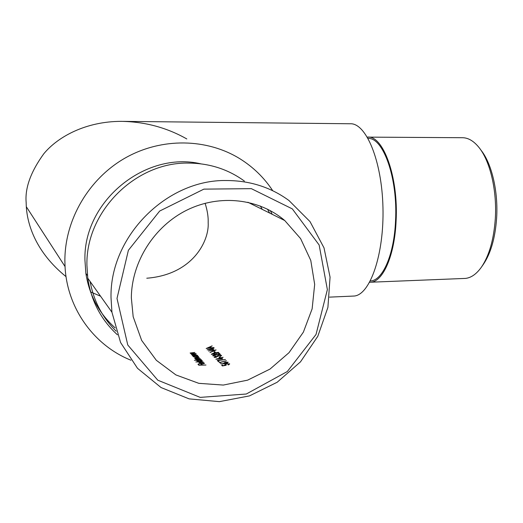 <?xml version="1.0" encoding="UTF-8"?>
<svg xmlns="http://www.w3.org/2000/svg" width="523" height="523" viewBox="0 0 523 523"><rect width="100%" height="100%" fill="white"/><g stroke="black" fill="none" stroke-linecap="round" stroke-linejoin="round"><path stroke-width="0.78" d="M131.345 297.842L133.169 316.716L141.655 340.408L156.318 360.288L175.898 374.919L198.812 383.333L223.308 385.065L247.601 380.156L270.012 369.075L289.016 352.679L303.379 332.131L312.133 308.845L314.676 284.388L310.773 260.415L300.601 238.599L284.754 220.536C259.316 198.74 220.111 193.876 187.241 209.939C154.396 225.982 131.561 261.768 131.345 297.842M146.78 278.223C192.961 274.601 209.337 240.685 208.174 222.648C208.409 216.993 207.383 210.527 205.108 203.264M224.138 363.76L226.426 363.413L228.087 362.276L225.243 362.184L223.622 363.23L223.955 363.544L220.582 363.727L224.138 363.76M219.117 361.471L218.261 360.556L225.485 359.51L217.261 360.425L218.392 361.635L219.117 361.471M220.386 357.569L219.68 356.83L218.96 357.026L219.667 357.765L220.386 357.569M213.391 355.568L214.417 354.823L220.471 354.522L219.242 353.234L218.529 353.456L219.366 354.333L214.201 354.666L212.665 355.725L215.574 355.797L213.391 355.568L213.384 355.986M215.391 352.306L214.711 351.593L214.005 351.783L214.685 352.502L215.391 352.306M213.593 349.469L212.769 348.606L214.188 347.972L207.167 349.815L213.593 349.469M205.97 365.034L202.323 365.008L201.623 364.204L200.891 364.217L201.584 365.021L199.381 365.021L198.694 364.224L197.956 364.211L198.805 365.191L205.97 365.034M203.277 361.994L195.837 361.955L203.277 361.994M201.126 359.549L195.962 359.079L200.263 358.582L195.118 358.105L199.263 357.444L194.419 358L196.151 358.588L195.262 358.974L196.713 359.53L195.968 359.713L201.126 359.549M197.315 355.241L192.183 354.725L196.249 354.032L191.49 354.607L193 355.222L192.229 355.398L197.315 355.241M195.909 353.646L190.803 353.136L194.85 352.45L190.111 353.018L191.608 353.626L190.843 353.796L195.909 353.646M192.712 355.954L193.654 355.954L193.111 356.523L196.387 357.216L198.472 356.483L196.929 355.849L197.661 355.633L192.712 355.954M194.386 360.269L197.472 360.282L196.883 360.87L200.204 361.583L202.309 360.831L200.74 360.177L201.479 359.955L194.386 360.269M203.702 363.125L202.251 363.74L201.113 362.439L198.858 363.106L202.283 363.923L204.401 363.204L202.296 362.472L203.702 363.125M206.167 348.514L213.809 347.573L211.187 347.762L210.409 346.939L212.168 345.86L206.167 348.514M216.104 349.965L208.468 350.979L214.633 350.39L209.952 352.574L216.104 349.965M218.653 352.384L214.404 352.79L211.305 354.215L215.607 354.064L218.653 352.384L218.647 352.744M214.803 357.085L215.541 356.438L217.862 356.457L218.784 355.463L220.726 355.516L219.993 356.549L221.53 355.444L218.562 355.307L217.025 356.13L215.378 356.268L214.084 357.248L216.417 357.405L214.803 357.085L214.796 357.503M222.523 358.856L221.647 357.935L223.105 357.268L215.888 359.19L222.523 358.856M220.373 362.818L220.091 362.511L226.466 360.772L219.196 362.504L220.373 362.818M222.406 365.95L226.191 365.27L225.321 364.793L226.518 364.001L228.819 363.982L228.133 364.989L229.643 363.897L226.374 363.818L224.557 364.943L224.995 365.283L223.007 365.642L222.367 364.949L221.634 365.119L222.406 365.95M352.162 296.123L354.293 296.031C370.081 294.639 384.183 254.505 382.96 207.526C381.914 160.535 365.937 122.722 350.135 123.761L123.363 121.375M130.933 360.216C94.062 345.468 67.009 308.341 65.042 266.553L64.878 260.827C64.741 219.595 88.903 178.578 125.343 157.92C161.842 137.294 207.095 138.36 240.07 158.855C253.361 167.197 264.246 177.82 272.745 190.738M200.76 163.817C145.355 150.801 83.131 201.29 84.942 260.219L85.87 273.366C89.328 295.351 99.095 313.525 115.184 327.901M262.239 209.363L260.376 206.016M186.803 138.948C166.732 127.579 144.871 121.715 121.218 121.356C85.988 121.395 57.981 136.601 43.834 153.716C30.805 171.707 24.908 187.947 26.15 202.427L26.3 206.578C27.399 224.838 35.924 252.289 66.048 276.654M90.538 291.899L100.566 296.214M90.126 281.518C93.735 301.091 102.423 317.651 116.191 331.203M269.672 213.051L267.495 209.141M117.002 298.443L127.769 344.997L157.783 380.195L200.211 397.382L246.294 394.015L287.323 371.526L316.023 334.472L327.372 289.624L319.148 244.999L292.324 208.893L251.354 188.659L203.885 189.13L159.665 211.05L128.383 250.295L117.002 298.443M244.359 181.05C228.126 169.275 209.592 163.287 188.751 163.091C135.908 161.731 85.615 211.325 86.923 265.292L87.779 278.216C91.152 300.934 101.037 319.801 117.427 334.805M272.189 214.299L270.247 210.573M226.642 180.52C250.112 180.631 270.894 187.299 288.99 200.538L310.034 221.621L324.012 247.863L330.065 277.177L327.908 307.387L317.794 336.309L300.477 361.877L277.17 382.254L249.484 395.891L219.392 401.644L189.123 398.879L161.045 387.543L137.497 368.303L120.584 342.519L111.929 312.211L111.013 297.541C109.732 236.174 167.112 179.232 226.642 180.52M368.087 138.405C383.326 137.477 397.925 178.415 395.551 220.726C394.179 254.296 382.888 280.099 370.853 280.929L370.336 280.982M480.866 150.036C491.653 163.098 498.393 191.457 496.608 218.326C495.196 237.919 490.822 253.197 483.487 264.167L481.572 266.926C489.234 255.466 493.81 239.449 495.294 218.882C497.17 190.549 490.031 160.653 478.676 147.094C473.426 140.759 467.915 137.634 462.129 137.712L368.107 137.124M367.349 137.124L367.46 137.118C383.163 135.071 398.565 177.114 396.094 220.935C394.695 255.106 383.202 281.348 370.964 282.204L369.643 282.283M463.45 278.491L465.522 278.406C471.295 277.746 476.643 273.921 481.572 266.926M198.4 356.732L198.4 356.366M193.641 356.823L193.654 355.954M193.739 356.516L195.275 355.915L197.818 356.483L196.243 357.046L193.739 356.516L193.732 356.869M202.231 361.086L202.238 360.707M197.465 360.648L197.472 360.282M197.517 360.863L199.06 360.249L201.649 360.831L200.061 361.406L197.517 360.863L197.511 361.23M204.31 363.465L204.323 363.06M199.426 363.531L199.446 362.642M201.1 363.178L201.113 362.439M201.597 363.74L199.511 363.132L200.629 362.635L201.617 363.923M199.557 363.59L199.564 363.224M198.675 365.047L198.694 364.224M201.584 365.1L201.623 364.204M210.606 348.037L210.409 346.939M207.487 348.2L209.795 347.22L210.403 347.867L207.487 348.39M212.364 349.116L212.41 348.226M212.397 349.109L212.613 348.442M212.58 349.554L209.089 349.573L212.063 348.802L212.756 349.272M212.802 349.541L212.769 348.606M214.665 352.482L214.711 351.593M215.443 353.901L212.031 354.084L216.365 352.548L217.973 352.672L215.443 354.11M212.063 354.561L212.07 354.156M217.928 353.267L217.934 352.835M219.183 354.143L219.242 353.234M219.222 354.13L219.627 354.555M217.019 356.549L217.025 356.13M217.411 356.575L217.431 355.764M221.438 355.758L221.445 355.294M220.647 356.287L220.654 355.947M219.634 357.732L219.68 356.83M221.222 358.445L221.268 357.536M221.255 358.438L221.484 357.758M221.713 358.922L221.647 357.935M220.928 358.137L221.477 358.719L217.869 358.941L220.928 358.137M218.411 361.635L218.261 360.556M220.085 362.838L220.091 362.511M228.008 362.57L228.021 362.151M224.459 363.197L225.452 362.354L227.328 362.472L226.282 363.224L224.459 363.197L224.452 363.733M222.425 365.95L222.367 364.949M229.558 364.191L229.564 363.76M225.387 365.427L225.4 364.923M247.902 202.251L284.754 220.536M26.307 206.703L65.042 266.553M329.562 297.129L354.293 296.031M87.465 275.582L85.87 273.366M111.929 312.211L87.779 278.216M370.853 280.929L370.356 280.949M465.522 278.406L370.964 282.204M190.751 353.058L190.745 353.43M192.137 354.646L192.131 355.019M193.68 356.425L193.673 356.849M197.825 356.581L197.818 357.019M195.079 358.046L195.072 358.386M195.922 359.013L195.916 359.373M197.459 360.772L197.446 361.21M201.649 360.935L201.643 361.386M203.754 363.322L203.748 363.72M199.505 363.132L199.498 363.57M212.031 354.084L212.018 354.555M217.98 352.672L217.967 353.247M213.338 355.483L213.332 355.98M220.798 355.738L220.784 356.222M214.744 356.987L214.737 357.49M224.4 363.099L224.387 363.74M227.342 362.472L227.328 363.067M228.871 364.171L228.865 364.694M225.321 364.793L225.308 365.446"/></g></svg>
